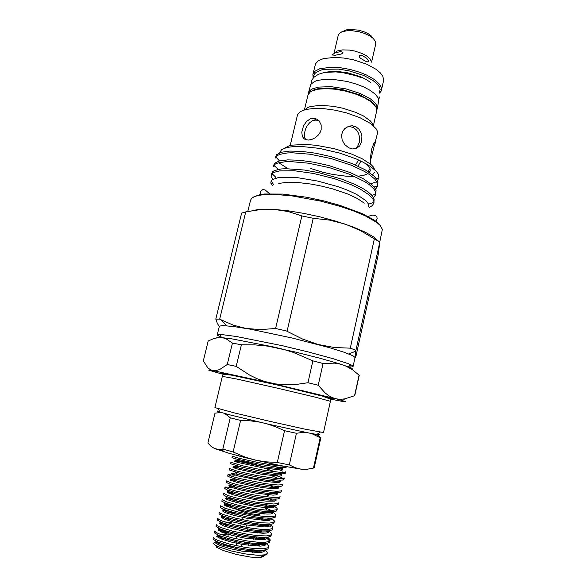 <?xml version="1.0" encoding="UTF-8"?>
<svg xmlns="http://www.w3.org/2000/svg" width="587" height="587" viewBox="0 0 587 587"><rect width="100%" height="100%" fill="white"/><g stroke="black" fill="none" stroke-linecap="round" stroke-linejoin="round"><path stroke-width="0.88" d="M354.893 148.944L357.644 146.339L359.295 142.37L359.56 137.189L358.613 133.388L356.691 130.131L353.895 127.805L350.49 126.719L346.873 127.012M306.744 432.597L301.689 432.538L296.442 433.265L284.519 430.675L277.269 462.475L289.303 464.882L295.422 467.795L301.036 469.138L280.094 465.528L254.531 459.907L229.341 453.384L214.563 448.571L218.555 449.451L222.847 449.084L233.142 451.983L245.117 457.112L256.13 460.274L265.838 461.852L277.269 462.475M265.28 555.089L262.727 556.784L258.397 557.65L260.958 557.356L262.653 556.711L262.976 555.515M217.821 542.028L214.747 542.271L213.338 543.261L214.292 544.553L217.66 546.446L231.263 550.951L245.212 553.923L257.825 555.331L264.986 555.148L266.85 554.377L267.327 552.917L266.88 551.648L265.148 550.019M216.053 547.003L223.728 550.657L236.664 554.502L250.363 557.085L258.397 557.65M257.825 555.331L264.502 554.869L266.652 554.011L267.305 553.108M268.736 546.776L267.899 548.999L264.018 550.18L256.974 550.261L249.013 549.527L237.779 547.634L227.14 545.088L217.513 541.904L213.074 539.255L213.257 537.23L214.328 538.609L217.359 540.201L229.612 544.156L245.395 547.458L255.756 548.676L263.526 548.772L267.966 547.73L268.663 545.991L266.52 543.753M267.613 538.954L269.741 541.119M270.167 540.458L269.352 542.637L265.632 543.738L258.889 543.804L250.95 543.07L239.291 541.111L228.262 538.477L218.878 535.403L214.571 532.908L214.747 530.912L215.627 532.093L218.87 533.781L231.124 537.648L246.9 540.935L257.231 542.183L264.986 542.337L269.404 541.368L270.086 539.702L267.936 537.523M271.59 534.148L270.805 536.283L267.246 537.31L260.775 537.354L250.473 536.298L238.476 534.104L227.316 531.301L220.25 528.931L216.06 526.576L216.229 524.617L217.124 525.739L220.374 527.361L232.635 531.154L248.396 534.434L258.713 535.711L266.439 535.916L270.842 535.021L271.502 533.422L269.345 531.308M273.014 527.86L272.251 529.944L268.839 530.897L262.638 530.927L252.3 529.856L230.544 525.321L221.622 522.474L217.55 520.258L217.711 518.328L218.819 519.524L221.879 520.962L234.14 524.675L249.886 527.94L260.188 529.247L267.899 529.511L272.273 528.689L272.918 527.163L270.746 525.108M274.437 521.579L273.696 523.619L270.431 524.507L262.969 524.411L254.112 523.421L231.704 518.769L223.471 516.215L219.032 513.955L219.186 512.055L220.308 513.185L223.376 514.579L235.644 518.211L251.375 521.461L261.663 522.797L269.352 523.12L273.703 522.371L274.334 520.904L272.155 518.923M275.853 515.313L275.134 517.308L272.008 518.123L264.854 518.013L255.91 517.008L232.87 512.238L224.366 509.611L220.514 507.66L220.661 505.796L224.872 508.203L237.148 511.761L252.865 514.99L263.13 516.362L270.798 516.736L275.134 516.061L275.751 514.667L273.549 512.745M277.269 509.054L276.565 511.013L273.579 511.761L266.711 511.629L257.7 510.602L234.044 505.73L225.746 503.206L221.908 501.291L222.128 499.544L226.369 501.841L238.645 505.319L254.347 508.54L264.598 509.934L272.243 510.367L276.558 509.765L277.159 508.437L274.951 506.581M278.355 504.248L276.602 505.238L272.273 505.466L253.877 503.308L232.936 498.62L226.054 496.419L223.265 494.746L223.603 493.307L227.859 495.494L235.343 497.703L255.829 502.098L273.689 504.013L277.981 503.485L278.686 502.81L278.355 504.248M279.764 498.011L278.091 498.928L272.852 499.075L255.514 496.903L234.096 492.141L227.492 490.079L224.726 488.516L225.063 487.085L229.341 489.162L236.84 491.312L257.304 495.677L275.127 497.673L279.397 497.211L280.094 496.58L279.764 498.011M281.173 491.796L279.573 492.632L274.555 492.735L257.15 490.512L235.262 485.684L228.93 483.761L226.193 482.301L226.531 480.878L230.83 482.837L238.329 484.928L264.077 490.101L276.558 491.348L280.813 490.952L281.496 490.365L281.173 491.796M282.582 485.588L281.056 486.352L276.242 486.418L258.772 484.136L238.814 479.865L230.948 477.649L227.653 476.101L227.991 474.678L232.305 476.527L239.812 478.566L265.537 483.717L277.996 485.031L282.23 484.708L282.905 484.158L282.582 485.588M274.349 474.406L283.484 478.522M283.983 479.388L282.53 480.085L277.915 480.115L260.393 477.774L240.017 473.445L229.113 469.916L229.444 468.492L237.119 471.156L256.365 475.492L276.081 478.486L281.965 478.735L284.306 477.965L283.983 479.388M285.377 473.21L283.448 473.892L278.583 473.753L262.007 471.42L241.228 467.039L230.566 463.737L230.896 462.314L242.776 465.873L263.189 470.106L280.85 472.44L285.047 472.256L285.7 471.787L285.377 473.21M286.823 466.826L285.465 467.604L280.278 467.472L260.401 464.486L234.888 458.689L232.048 457.633L232.349 456.158L238.784 458.22L258.038 462.497L271.055 464.809L283.675 466.225M263.717 550.577L263.115 550.261M218.635 537.831L225.291 538.587M222.466 536.723L216.742 536.342M220.587 531.675L229.062 532.842M264.055 543.848L264.869 544.325M225.408 530.765L218.283 530.127M265.053 537.435L266.116 538.022M226.817 524.617L225.584 524.44M228.248 518.49L226.655 518.248L227.91 517.69M269.719 526.099L270.424 526.539M270.159 524.741L269.829 524.551M235.086 513.376L227.749 512.069M230.662 507.645L236.194 508.694M267.672 518.174L269.653 519.121M271.524 518.541L270.901 518.189M259.77 513.574L258.874 513.273M231.168 506.273L224.865 505.436M235.204 502.127L247.421 504.945M268.362 511.739L270.746 512.825M249.636 504.05L233.721 500.381M268.941 505.29L271.774 506.522M269.374 498.825L272.742 500.212M230.911 487.261L225.063 487.085M270.46 492.64L273.623 493.894M271.766 486.55L274.408 487.562M234.484 475.213L227.991 474.678M273.065 480.474L278.106 482.455M276.675 473.57L276.242 473.584M275.619 468.345L282.963 471.244M282.817 469.629L277.534 467.523M227.426 545.162L226.068 545.683L227.03 545.059M251.603 550.877L252.403 552.279L249.475 550.885M233.927 546.798L229.869 546.299M229.495 546.27L228.005 546.203M229.84 546.446L228.101 545.345M244.574 543.489L244.882 542.161M247.56 530.523L247.875 529.151M234.448 534.64L234.771 533.26M237.449 521.718L237.779 520.295M228.783 541.412L229.084 540.128M230.295 534.94L230.588 533.664M317.684 433.881L319.878 434.673L318.836 434.798L307.999 432.854L268.685 424.24L229.224 414.686L218.048 411.531L217.029 410.995L219.479 411.208M323.51 432.56L304.374 429.031L269.411 421.239L234.316 412.866L214.945 407.583L222.297 376.348L237.236 379.158L276.022 387.824L315.036 397.106L330.437 401.31L323.51 432.56M376.847 109.967L377.316 107.957L376.34 104.735L374.609 102.439L370.47 98.924L360.029 93.392L345.824 88.886L331.053 86.641L318.55 87.067L312.629 88.776L310.567 90.009L309.158 91.447L308.3 94.14M377.206 108.947L378.806 99.805L377.955 97.574L375.056 94.052L370.353 90.501L364.079 87.125L357.212 84.359L347.519 81.549L332.763 79.333L324.017 79.362L317.002 80.588L314.324 81.608L310.846 84.352L308.424 93.069M348.018 366.846L351.723 366.919L353.117 366.42L355.054 357.49L352.985 355.788L344.187 352.251L329.116 347.548L291.974 337.943L250.282 329.182L233.494 326.482L222.693 325.536L219.391 326.145L217.212 335.038L221.233 337.51M219.274 326.533L217.395 323.518L215.825 319.079L219.509 319.123L233.149 325.103L245.858 328.397L260.43 329.601L275.633 328.522L286.295 330.885L302.452 338.963L318.191 344.518L334.304 347.519L350.314 348.194L355.59 350.116L355.179 357.828L356.111 355.649L378.087 255.264L379.848 241.881L355.942 350.256M353.117 366.42L352.112 365.378L348.605 363.757L332.99 358.628L308.116 351.907L282.479 345.758L236.319 336.468L222.502 334.634L218.569 334.546L217.212 335.038M373.303 38.551L371.145 35.814L368.042 33.635L363.984 31.742L358.319 30.098L349.045 29.445L346.022 29.966L342.793 31.5M371.593 62.141L375.739 43.915L375.497 41.611L373.149 38.397L369.766 35.91L364.27 33.305L359.42 31.815L351.929 30.649L347.321 30.663L341.795 31.867L339.411 33.364L338.251 35.257L333.996 53.439M371.498 62.002L370.126 58.913L366.427 55.758L362.106 53.476L354.871 51.069L349.764 50.122L342.625 49.873L337.129 51.025L334.142 53.366M365.4 61.165L367.814 61.965L368.952 61.716L368.489 60.314L366.589 58.179L362.421 55.582L359.369 55.64L359.332 56.954L360.506 58.26L365.4 61.165M381.403 90.251L383.649 80.148L382.812 76.222L380.325 72.847L376.304 69.442L366.699 64.188L353.301 59.764L343.843 58.01L334.817 57.372L323.598 58.583L318.44 60.703L315.557 63.675L312.842 74.424L315.036 71.159L319.798 68.76L331.017 67.226L340.357 67.754L350.3 69.501L359.97 72.326L366.809 75.129L374.8 79.766L379.855 84.631L381.124 86.979L381.528 89.209L381.095 91.102L379.584 93.113M373.097 125.435L371.828 122.72L370.17 120.812L363.412 115.955L355.715 112.308L342.595 108.133L333.343 106.298L320.421 105.322L310.442 106.54L308.05 107.399L304.888 109.688M370.654 159.877L377.448 133.381L377.28 131.077L376.135 128.758L371.05 123.798L360.014 117.671L346.653 112.917L335.221 110.224L323.987 108.69L313.898 108.441L305.768 109.468L300.199 111.647L297.543 114.773L290.191 145.576M375.247 143.25L375.13 141.79L374.044 142.868L371.652 149.201L370.793 155.504L370.573 164.133M360.939 161.08L358.07 166.15M361.658 141.504L361.908 136.309L360.924 132.493L358.965 129.228L356.148 126.902L352.413 125.772L348.913 126.146L344.796 128.531L342.625 131.466L341.583 135.039L342.162 140.088L344.745 144.578L348.663 147.77L352.295 148.981L356.492 148.467L359.75 145.833L361.658 141.504M372.525 174.831L374.829 172.035M374.866 169.907L373.193 166.752L370.984 164.492L361.893 158.585L351.496 154.014L334.436 148.746L316.525 145.363L305.511 144.431L292.275 145.136L289.024 145.899L284.526 148.137M370.925 183.885L375.335 182.168M377.463 180.598L378.96 177.839L378.182 173.987L376.106 171.14L370.705 166.613L362.781 161.983L356.258 158.967L339.873 153.148L319.365 148.357L300.617 146.376L295.364 146.398L286.896 147.432L281.635 149.67L279.962 152.07L279.882 152.591L281.07 151.894M352.046 163.538L365.026 169.738L373.985 176.129L376.575 179.079L377.925 181.831L377.646 186.094L377.47 183.327L374.88 179.189L369.517 174.603L364.461 171.426L351.635 165.336L331.339 158.607L310.185 154.198L291.966 152.774L287.05 152.994L279.713 154.396L277.321 155.518L275.186 158.152L276.528 154.777L281.298 152.282L289.861 151.072L301.711 151.373L315.505 153.178L330.562 156.48L352.046 163.538M375.555 189.234L377.646 186.094M350.013 172.483L363.037 178.602L372.041 184.861L374.653 187.745L376.018 190.423L375.761 194.613L375.475 191.663L373.941 189.058L369.414 184.766L364.923 181.721L349.603 174.288L329.483 167.655L308.491 163.201L290.352 161.601L285.421 161.733L277.981 162.937L275.523 163.956L273.88 165.24L273.146 166.627L274.481 163.311L279.221 160.948L287.769 159.862L299.612 160.266L313.414 162.137L328.493 165.468L350.013 172.483M373.559 197.738L375.761 194.613M271.106 175.124L272.427 171.874L274.32 170.612L280.931 168.99L285.671 168.682L304.242 169.988L318.77 172.629L341.245 178.969L354.893 184.391L363.749 189.043L368.284 192.132L371.571 195.06L374.11 199.037L373.868 203.153L373.846 201.231L372.767 198.802L369.032 194.818L360.088 188.977L350.938 184.634L334.627 178.756L313.509 173.429L294.322 170.744L279.603 170.868L273.733 172.439L271.73 173.913L271.128 176.555L272.86 179.417M369.098 207.563L372.341 205.633L373.868 203.153M287.997 168.66L279.221 163.061M364.248 203.183L357.468 198.516L346.99 193.695L332.829 188.948L322.131 186.211L311.345 184.098L296.347 182.337L287.931 182.183L278.759 183.452M272.185 185.463L270.834 182.241L271.282 180.862L272.617 179.571L277.9 177.744L281.789 177.259L297.726 177.729L317.861 181.067L338.501 186.813L347.922 190.335L356.316 194.231L365.855 200.615L368.526 204.078L368.966 206.132L368.32 206.543M380.787 226.171L379.048 223.911L374.491 220.198L361.959 213.485L340.409 205.531L323.775 200.93L306.619 197.261L282.699 194.07L264.26 193.989L259.814 194.642L253.819 196.858M379.811 241.873L382.342 229.392L380.134 225.408L376.671 222.4L365.195 215.825L353.066 210.755L339.682 206.235L320.715 201.128L292.121 195.904L275.494 194.473L262.477 194.796L257.642 195.588L254.024 196.762L251.654 198.296L250.546 200.138L247.795 211.481M318.976 120.739L315.967 120.005L312.732 120.636L309.76 122.58L307.309 125.515L305.511 129.067L304.382 133.616L304.572 137.299L305.688 139.655M321.14 129.72L321.148 124.892L319.101 120.871L317.472 119.44L314.559 118.28L310.274 118.816L306.37 121.634L303.457 126L301.769 132.134L302.283 136.331L303.809 138.569L305.357 139.523L308.329 140.051L311.69 139.471L315.094 137.857L318.095 135.34L320.289 132.119L321.14 129.72M340.247 51.553L335.038 52.962L331.875 54.98L335.258 55.259L341.311 53.982L342.742 53.079L342.845 52.184L340.247 51.553M358.554 159.972L355.531 165.006M262.785 550.283L263.336 550.731M265.706 209.236L257.774 209.603L251.948 210.689M275.633 328.522L301.901 215.928L288.239 211.54L274.217 209.376L288.202 210.814L303.728 213.352L319.856 216.845L335.573 221.079L352.516 226.736L364.74 231.909L373.574 236.862L378.608 241.294M301.901 215.928L313.209 218.276L287.116 331.075M350.314 348.194L374.396 238.828L360.367 230.552L345.347 224.175L329.593 220.14L313.209 218.276M215.825 319.079L241.646 213.096L245.718 211.929L219.67 319.137M274.217 209.376L259.946 209.61L245.718 211.929M374.396 238.828L379.672 241.991M352.185 369.539L352.259 368.819L350.109 367.587L339.763 363.889L320.135 358.261L294.557 351.811L267.687 346.103L254.545 344.877L241.367 344.774L232.415 343.102L226.068 338.772L222.686 337.716L219.193 337.466L213.756 338.53L208.172 341.054L203.315 360.954L207.703 367.704L210.417 369.766L212.927 370.632L208.789 370.236L223.999 374.565M354.673 395.763L359.229 375.284L352.457 369.729L345.251 365.782L340.078 364.079L334.627 363.148L323.085 363.492L312.864 360.851L293.317 352.391L283.22 349.258L272.625 346.785L231.425 338.787L220.954 337.488L216.574 337.782M354.834 395.667L344.767 398.889L340.651 399.277L336.578 398.911L269.976 382.878L212.927 370.632L215.7 370.676L219.67 369.509L227.272 364.534L236.216 366.376L249.768 375.152L257.033 378.659L264.686 381.462L275.325 383.898L286.111 384.793L297.015 384.324L307.933 382.702L318.213 385.226L325.007 392.806L328.669 395.623L332.543 397.685L342.294 400.554L344.767 398.889M329.879 399.006L343.747 401.618L345.229 401.559L342.294 400.554M312.864 360.851L307.933 382.702M236.216 366.376L241.367 344.774M232.415 343.102L227.272 364.534M359.068 375.056L354.629 395.433M318.213 385.226L323.085 363.492M259.924 514.256L256.27 514.535L250.15 513.566L241.286 511.299L237.016 509.604M248.653 545.404L249.248 542.843M250.143 538.917L250.436 537.641M247.619 520.009L247.45 520.772M246.481 524.947L245.953 527.251M241.998 544.391L241.448 546.783M236.077 548.684L235.475 548.507L235.776 547.209M236.128 545.705L236.972 542.043M240.648 526.187L241.176 523.898M242.145 519.708L242.372 518.725M228.974 533.216L228.673 534.493M226.259 544.839L226.068 545.683M236.539 536.481L235.996 538.822M248.983 542.806L248.69 544.09M253.547 538L253.254 539.277M252.351 543.239L252.065 544.472M252.703 544.531L252.982 543.313M254.186 538.059L254.465 536.812M255.661 531.602L255.954 530.332M257.135 525.16L257.429 523.868M252.058 550.643L252.271 551.105M258.926 525.328L258.632 526.605M257.488 531.602L257.157 533.04M256.086 537.758L255.683 539.497M254.773 543.496L254.208 545.961M253.283 550.019L253.019 551.164M220.991 412.448L215.025 413.16L207.857 443.009L210.99 446.347L214.563 448.571M313.436 468.081L314.199 467.751L320.876 437.66L320.172 437.733L313.436 468.081L307.214 469.226L301.036 469.138M233.142 451.983L240.582 420.402L230.273 417.797L222.847 449.084M230.273 417.797L224.755 413.497M259.505 422.104L250.069 420.806L240.582 420.402M284.519 430.675L275.729 426.8L266.637 423.77M289.303 464.882L296.442 433.265M320.172 437.733L311.704 433.58M316.672 434.483L320.876 437.66M225.635 374.594L220.279 372.767L229.855 374.403L274.254 384.133L320.979 395.344L332.367 398.441L333.93 399.065L328.977 398.419M326.196 72.15L332.403 71.365L337.268 71.409L347.908 72.847L360.8 76.846L366.171 79.487L370.404 82.356M379.4 92.687L380.163 89.378L379.356 86.905L377.5 84.301L372.833 80.338L363.624 75.422L348.927 70.785L338.677 69.141L325.125 69.244L321.522 69.948L316.21 72.267L314.595 73.815L313.715 75.569L313.575 77.491M373.435 125.735L376.847 110.048L376.414 107.949L375.108 105.719L369.986 101.067L364.175 97.662L355.04 93.847L345.325 91.051L335.36 89.261L326.005 88.63L318.044 89.202L312.123 90.89L310.068 92.108L307.933 95.145L304.455 109.813M369.362 169.555L368.093 171.609M217.021 541.691L215.436 542.131L215.414 542.968L219.832 545.462L229.671 548.537L241.851 551.134L258.618 552.558L262.022 552.191L264.135 551.347L264.693 550.092M257.524 544.853L254.971 543.745M218.885 535.403L217.051 535.748L216.816 536.496L220.991 538.895L230.816 541.948L243.172 544.597L260.173 546.115L263.585 545.763L265.654 544.934L266.102 543.679M258.265 538.374L261.142 539.695M220.837 529.158L218.724 529.386L218.232 530.039L222.106 532.328L231.902 535.366L244.449 538.059L261.721 539.688L265.148 539.358L267.166 538.536L267.496 537.281M258.911 531.881L257.832 531.44M222.913 522.958L220.477 523.054L219.677 523.597L223.141 525.747L232.804 528.748L245.513 531.506L263.137 533.275L266.615 532.974L268.626 532.182L268.897 530.942M225.166 516.817L221.174 517.169L224.087 519.143L233.523 522.1L246.386 524.925L264.443 526.877L268.01 526.627L270.057 525.871L270.299 524.653M227.697 510.749L222.774 510.771L222.979 511.468L224.968 512.532L234.066 515.423L247.098 518.328L265.698 520.486L269.382 520.287L271.488 519.568L271.7 518.38M264.399 513.992L263.328 513.552L264.421 513.992M230.713 504.805L224.579 504.409L224.197 504.945L225.768 505.899L234.338 508.687L247.567 511.695L266.865 514.102L270.717 513.97L272.911 513.287L273.102 512.106M270.996 510.36L264.994 507.542M234.917 499.148L226.076 498.194L225.65 498.657L227.198 499.559L230.566 500.792L242.182 503.829L256.145 506.486L262.881 507.344L272.199 507.638L274.356 506.999L274.489 505.855M274.467 505.818L274.166 505.466M232.731 492.434L227.235 492.053L227.352 492.596L233.369 494.841L245.755 497.879L259.909 500.41L266.366 501.159L274.621 501.173L276.059 500.381L275.42 499.133M268.428 495.597L265.728 494.577M232.019 484.767L228.915 484.972L234.881 487.173L228.989 485.449L234.176 486.322L228.681 485.86L230.977 487.283L240.824 490.035L254.663 492.941L273.102 495.098L276.264 494.848L277.497 494.056L276.638 492.809M235.629 480.232L230.126 479.674L230.331 480.137L236.708 482.272L249.468 485.258L263.82 487.782L274.885 488.788L277.9 488.538L278.913 487.731L277.805 486.484M237.089 474.157L231.557 473.504L231.843 473.929L238.461 476.02L265.882 481.509L276.712 482.499L279.537 482.235L280.293 481.413L278.913 480.166M237.28 466.614L233.178 466.151L238.491 468.015L233.545 466.782L238.19 468.022L232.951 467.347L235.893 468.617L260.892 474.142L278.59 476.226L281.173 475.932L281.621 475.103L279.948 473.848M275.707 471.97L263.959 468.066M263.666 466.716L247.677 462.49L235.218 459.988L239.701 461.676L234.983 460.59L239.386 461.918L234.36 461.199L237.669 462.446L263.218 467.942L280.483 469.967L282.787 469.644L282.883 468.786L280.894 467.531M275.956 465.506L269.301 463.268M235.974 455.219L247.296 458.146M259.3 551.31L257.348 550.283M215.59 541.023L216.882 542.645L222.077 544.912L239.452 549.359L255.374 551.281L261.45 551.076L264.363 550.136M260.342 544.883L258.082 543.76M228.541 535.073L219.802 534.155M217.146 534.632L217.139 535.278L218.173 536.136L223.192 538.33L241.03 542.872L257.267 544.831L263.159 544.626L265.904 543.709M261.332 538.455L258.713 537.222M218.724 528.271L218.555 528.843L219.472 529.65L224.315 531.763L242.607 536.393L259.146 538.396L264.847 538.198L267.437 537.288M262.257 532.035L259.227 530.677M231.41 522.768L224.109 521.784M220.33 521.931L219.993 522.437L220.778 523.186L225.452 525.226L244.185 529.929L261.002 531.976L265.794 531.881L268.956 530.883M263.108 525.607L260.738 524.573M221.989 515.628L221.526 516.252L222.539 517.015L227.771 519.099L245.748 523.479L262.844 525.578L267.496 525.482L270.468 524.499M263.879 519.165L262.132 518.431M223.706 509.355L222.928 509.685L223.39 510.308L227.734 512.209L247.31 517.037L264.664 519.187L269.866 519.003L271.964 518.13M264.554 512.722L263.504 512.297M225.503 503.118L224.447 503.353L225.078 504.145L230.053 506.104L248.873 510.617L265.346 512.767L270.856 512.73L273.439 511.776M227.433 496.925L226.032 497.05L226.347 497.739L231.205 499.64L252.924 504.651L268.259 506.464L273.153 506.288L274.907 505.436M229.561 490.798L227.433 490.864L227.624 491.348L232.349 493.197L254.538 498.26L270.035 500.124L274.782 499.955L276.352 499.104M233.142 485.097L234.881 487.173L250.965 490.923L268.391 493.557L270.871 492.456M235.622 480.232L230.742 479.403L242.35 482.36L260.437 485.97L270.189 487.247L272.713 486.131M236.759 474.245L251.302 477.642L267.349 480.415L277.042 481.259L280.006 480.936L280.571 480.21M278.722 478.691L271.59 475.712M236.649 465.873L238.491 468.015L260.951 472.843L277.013 474.927L281.188 474.788L281.921 473.929M237.838 459.504L239.701 461.676L262.543 466.526L278.73 468.668L282.765 468.529L283.242 467.663M280.513 466.019L278.656 465.234M310.141 168.344L322.938 172.262L333.012 174.456L345.992 176.159L354.665 176.416M358.459 176.203L364.101 175.256L368.056 173.613M369.392 172.468L370.214 170.912L370.008 168.52L368.284 165.842L366.009 163.707M313.157 77.866L312.842 74.424L313.231 77.8M311.381 83.684L311.315 80.881L313.796 77.308L318.381 74.322L324.472 72.414L335.771 71.878L342.346 72.553L355.759 75.65L361.952 77.932M379.95 96.73L378.666 99.218M260.21 557.408L263.181 555.383M217.139 547.7L215.943 545.594M235.211 512.847L234.881 514.285M316.767 434.497L320.179 432.193M330.437 401.31L330.378 399.63L329.747 398.903L322.27 396.086L276.668 384.852L231.271 375.115L224.153 374.447L222.855 375.086L222.297 376.348M367.998 216.39L372.525 215.165L375.46 215.392L376.854 216.985L377.17 218.467L375.988 221.262M375.629 106.467L373.648 103.679L369.927 100.443L359.538 94.837M347.827 366.978L351.048 364.813M375.379 142.362L374.55 142.193M354.702 126.256L352.457 127.159M313.524 118.185L315.967 120.005M359.134 56.036L359.369 55.64M342.947 52.691L342.845 52.184M253.863 550.048L256.746 551.332M216.801 541.596L215.774 541.808L216.001 542.219L220.088 544.208L224.652 545.756L223.302 543.958M254.736 543.65L260.144 546.115M264.333 550.144L261.912 551.068L256.365 551.325L251.309 551.024L253.313 549.997M218.665 535.315L217.285 535.476L217.784 536.048L223.287 538.374L225.724 539.159L224.322 537.325M265.838 543.716L263.754 544.604L258.28 544.875L253.298 544.589L255.367 543.547M220.624 529.078L218.775 529.371L224.395 531.807L226.817 532.585L225.364 530.714M258.353 531.837L262.073 533.275M267.32 537.303L264.634 538.301L260.18 538.448L255.264 538.162L257.392 537.112M222.722 522.892L220.257 523.054L225.98 525.416L227.932 526.033L226.428 524.132M259.872 525.548L262.947 526.855M268.78 530.905L266.491 531.866L262.073 532.027L257.201 531.749L259.388 530.692M225.004 516.758L221.71 516.729L226.45 518.681L229.062 519.502L227.514 517.565M261.604 519.546L263.732 520.427M270.211 524.521L268.2 525.468L263.871 525.629L259.116 525.343L261.354 524.279M227.58 510.712L223.133 510.411L230.199 512.994L228.614 511.028M271.612 518.16L269.793 519.106L265.595 519.238L261.01 518.959L263.299 517.888M230.684 504.798L224.601 504.145L231.359 506.508L229.73 504.512M266.703 509.523L265.038 507.557L271.143 510.367M272.984 511.805L272.016 512.642L266.535 512.84L262.881 512.59L265.229 511.504M229.95 499.742L232.327 498.708L226.061 497.901L232.518 500.036L230.852 498.018M274.32 505.458L273.696 506.288L269.066 506.515L264.737 506.229L267.129 505.143M232.723 492.427L227.551 491.686L233.699 493.594L231.99 491.546M275.604 499.133L275.868 499.632L275.01 500.036L270.35 500.161L266.571 499.889L269.007 498.789M276.844 492.809L277.262 493.44L275.949 493.821L268.391 493.557M278.025 486.491L278.7 487.129L277.739 487.518L270.189 487.247M279.141 480.181L280.102 480.936L279.566 481.215L274.518 481.179L271.972 480.951L274.54 479.828M280.168 473.863L281.342 474.912L275.105 474.802L273.747 474.663L276.345 473.533M281.092 467.546L282.861 468.675L276.859 468.536L275.501 468.397L278.135 467.259M236.077 480.768L234.301 478.669M237.28 474.384L235.475 472.264M254.714 543.753L255.521 544.758M256.358 537.567L256.945 538.294M263.328 513.552L263.658 513.941M231.087 504.915L228.842 505.899M233.002 492.757L231.073 493.594M234.345 486.535L233.663 486.828M235.703 480.32L235.211 480.533M278.04 467.303L278.568 467.898M273.63 184.678L271.282 180.862M221.534 337.532L219.773 334.509M348.766 353.924L355.795 351.173M226.597 325.719L221.336 320.01M271.605 175.095L273.08 174.655M273.564 166.422L274.745 166.077M376.282 178.675L378.96 177.817M275.538 157.756L276.389 157.514M280.315 151.167L281.444 152.238M275.765 156.912L279.463 160.889M377.698 185.844L374.088 187.011M273.88 165.24L277.673 168.902L277.46 169.57M375.841 194.092L371.872 195.39M272.008 173.605L275.795 177.303L275.435 178.331M373.963 202.376L368.966 204.034M270.989 183.379L272.537 182.909M369.634 171.639L369.274 172.387M310.927 91.528L313.884 89.906L317.993 88.74L326.834 88.013L332 88.233L343.109 89.833L359.251 94.72M269.602 193.673L265.155 189.953L262.991 189.542L260.569 191.296L260.283 194.546M220.03 412.162L217.975 408.596M223.94 451.785L221.791 449.275M295.892 468.397L296.472 468.14"/></g></svg>
